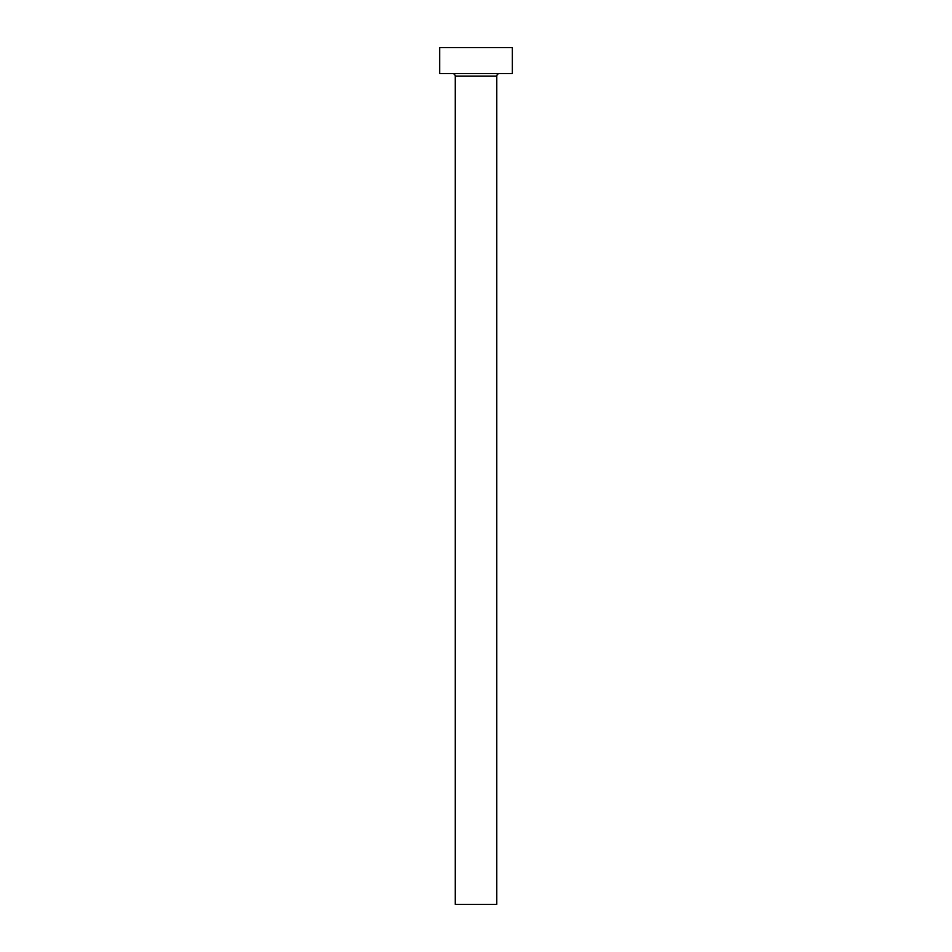 <?xml version="1.0" encoding="UTF-8"?>
<svg xmlns="http://www.w3.org/2000/svg" width="952" height="952" viewBox="0 0 952 952"><rect width="100%" height="100%" fill="white"/><g stroke="black" fill="none" stroke-linecap="round" stroke-linejoin="round"><path stroke-width="1.43" d="M496.765 76.16A2.594 2.594 0 0 1 499.372 73.566A2.594 2.594 0 0 0 496.765 76.16L455.234 76.16L455.234 904.4L496.765 904.4L496.765 76.16L496.765 904.4L455.234 904.4L455.234 76.16A2.594 2.594 0 0 0 452.628 73.566A2.594 2.594 0 0 1 455.234 76.16L496.765 76.16M439.645 47.6L439.645 73.566L512.355 73.566L512.355 47.6L439.645 47.6L439.645 73.566L512.355 73.566L512.355 47.6L439.645 47.6"/></g></svg>
